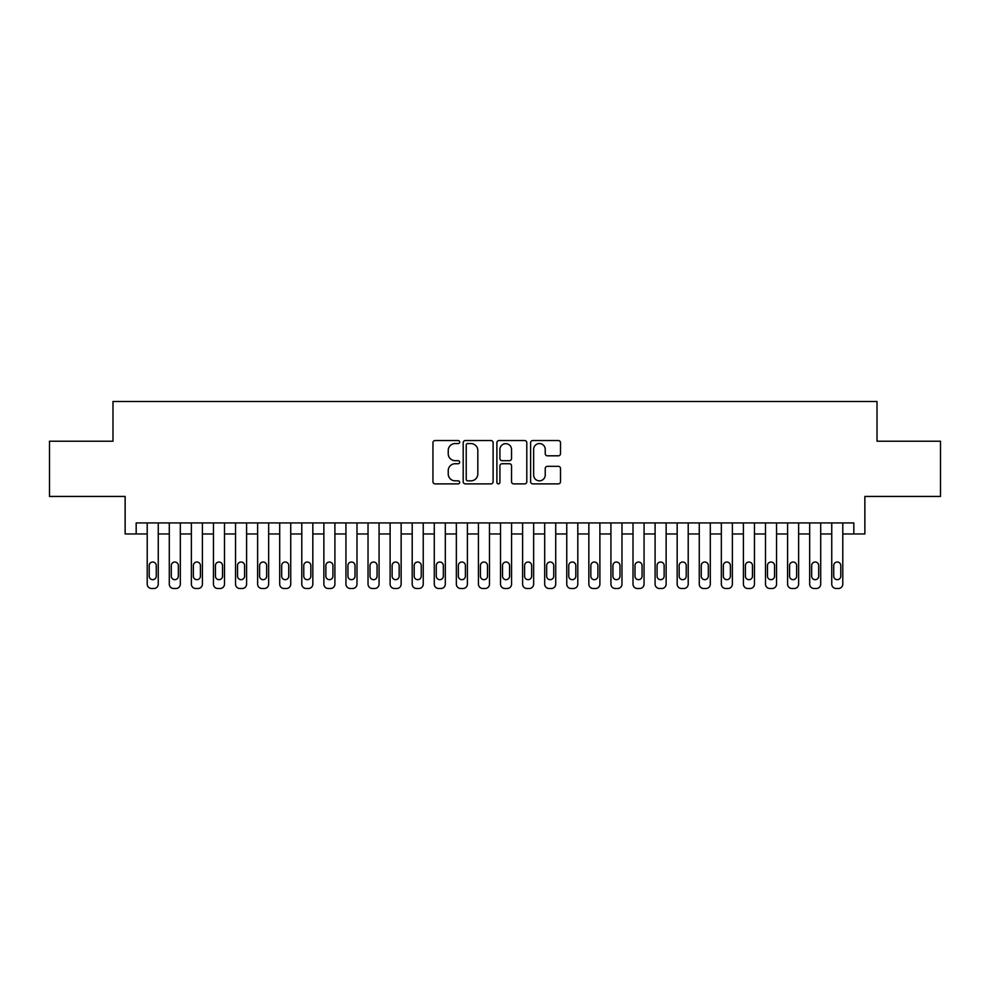 <?xml version="1.0" encoding="UTF-8"?>
<svg xmlns="http://www.w3.org/2000/svg" width="990" height="990" viewBox="0 0 990 990"><rect width="100%" height="100%" fill="white"/><g stroke="black" fill="none" stroke-linecap="round" stroke-linejoin="round"><path stroke-width="1.49" d="M459.669 442.047A1.522 1.522 0 0 0 458.147 440.538L435.117 440.538A2.166 2.166 0 0 0 432.952 442.703L432.952 481.722A2.166 2.166 0 0 0 435.117 483.887L458.147 483.887A1.522 1.522 0 0 0 459.669 482.365A1.522 1.522 0 0 0 458.147 480.843L455.177 480.843A6.93 6.93 0 0 1 448.235 473.913L448.235 470.658A6.93 6.93 0 0 1 455.177 463.728L458.147 463.728A1.522 1.522 0 0 0 459.669 462.206A1.522 1.522 0 0 0 458.147 460.696L455.177 460.696A6.93 6.93 0 0 1 448.235 453.754L448.235 450.5A6.93 6.93 0 0 1 455.177 443.57L458.147 443.57A1.522 1.522 0 0 0 459.669 442.047M558.348 455.808A2.166 2.166 0 0 0 560.513 453.643L560.513 442.703A2.166 2.166 0 0 0 558.348 440.538L532.769 440.538A2.166 2.166 0 0 0 530.603 442.703L530.603 481.722A2.166 2.166 0 0 0 532.769 483.887L558.348 483.887A2.166 2.166 0 0 0 560.513 481.722L560.513 468.493A2.166 2.166 0 0 0 558.348 466.327L547.396 466.327A2.166 2.166 0 0 0 545.23 468.493L545.23 475.052A5.804 5.804 0 0 1 539.439 480.843A5.804 5.804 0 0 1 533.635 475.052L533.635 449.361A5.804 5.804 0 0 1 539.439 443.57A5.804 5.804 0 0 1 545.23 449.361L545.23 453.643A2.166 2.166 0 0 0 547.396 455.808L558.348 455.808M136.175 533.969L136.175 522.93L853.826 522.93L853.826 533.969L864.864 533.969L864.864 496.436L940.5 496.436L940.5 441.231L877.016 441.231L877.016 401.482L112.984 401.482L112.984 441.231L49.5 441.231L49.5 496.436L125.136 496.436L125.136 533.969L147.213 533.969L147.213 584.1A4.418 4.418 88.1 0 0 151.631 588.518L153.834 588.518A4.418 4.418 88.1 0 0 158.251 584.1L158.251 522.93M493.107 442.703A2.166 2.166 0 0 0 490.941 440.538L465.362 440.538A2.166 2.166 0 0 0 463.196 442.703L463.196 481.722A2.166 2.166 0 0 0 465.362 483.887L490.941 483.887A2.166 2.166 0 0 0 493.107 481.722L493.107 442.703M499.059 440.538L524.638 440.538A2.166 2.166 0 0 1 526.804 442.703L526.804 481.722A2.166 2.166 0 0 1 524.638 483.887L513.699 483.887A2.166 2.166 0 0 1 511.533 481.722L511.533 465.894A2.166 2.166 0 0 0 509.355 463.728L502.103 463.728A2.166 2.166 0 0 0 499.925 465.894L499.925 482.365A1.522 1.522 0 0 1 498.416 483.887A1.522 1.522 0 0 1 496.893 482.365L496.893 442.703A2.166 2.166 0 0 1 499.059 440.538M158.251 533.969L169.29 533.969L169.29 584.1A4.418 4.418 88.1 0 0 173.708 588.518L175.923 588.518A4.418 4.418 88.1 0 0 180.328 584.1L180.328 522.93M180.328 533.969L191.379 533.969L191.379 584.1A4.418 4.418 88.1 0 0 195.797 588.518L198 588.518A4.418 4.418 88.1 0 0 202.418 584.1L202.418 522.93M202.418 533.969L213.456 533.969L213.456 584.1A4.418 4.418 88.1 0 0 217.874 588.518L220.077 588.518A4.418 4.418 88.1 0 0 224.495 584.1L224.495 522.93M224.495 533.969L235.533 533.969L235.533 584.1A4.418 4.418 88.1 0 0 239.951 588.518L242.166 588.518A4.418 4.418 88.1 0 0 246.584 584.1L246.584 522.93M246.584 533.969L257.623 533.969L257.623 584.1A4.418 4.418 88.1 0 0 262.041 588.518L264.243 588.518A4.418 4.418 88.1 0 0 268.661 584.1L268.661 522.93M268.661 533.969L279.7 533.969L279.7 584.1A4.418 4.418 88.1 0 0 284.118 588.518L286.333 588.518A4.418 4.418 88.1 0 0 290.738 584.1L290.738 522.93M290.738 533.969L301.789 533.969L301.789 584.1A4.418 4.418 88.1 0 0 306.195 588.518L308.41 588.518A4.418 4.418 88.1 0 0 312.828 584.1L312.828 522.93M312.828 533.969L323.866 533.969L323.866 584.1A4.418 4.418 88.1 0 0 328.284 588.518L330.487 588.518A4.418 4.418 88.1 0 0 334.905 584.1L334.905 522.93M334.905 533.969L345.943 533.969L345.943 584.1A4.418 4.418 88.1 0 0 350.361 588.518L352.576 588.518A4.418 4.418 88.1 0 0 356.994 584.1L356.994 522.93M356.994 533.969L368.032 533.969L368.032 584.1A4.418 4.418 88.1 0 0 372.45 588.518L374.653 588.518A4.418 4.418 88.1 0 0 379.071 584.1L379.071 522.93M379.071 533.969L390.11 533.969L390.11 584.1A4.418 4.418 88.1 0 0 394.527 588.518L396.73 588.518A4.418 4.418 88.1 0 0 401.148 584.1L401.148 522.93M401.148 533.969L412.199 533.969L412.199 584.1A4.418 4.418 88.1 0 0 416.604 588.518L418.82 588.518A4.418 4.418 88.1 0 0 423.237 584.1L423.237 522.93M423.237 533.969L434.276 533.969L434.276 584.1A4.418 4.418 88.1 0 0 438.694 588.518L440.897 588.518A4.418 4.418 88.1 0 0 445.314 584.1L445.314 522.93M445.314 533.969L456.353 533.969L456.353 584.1A4.418 4.418 88.1 0 0 460.771 588.518L462.986 588.518A4.418 4.418 88.1 0 0 467.404 584.1L467.404 522.93M467.404 533.969L478.442 533.969L478.442 584.1A4.418 4.418 88.1 0 0 482.86 588.518L485.063 588.518A4.418 4.418 88.1 0 0 489.481 584.1L489.481 522.93M489.481 533.969L500.519 533.969L500.519 584.1A4.418 4.418 88.1 0 0 504.937 588.518L507.14 588.518A4.418 4.418 88.1 0 0 511.558 584.1L511.558 522.93M511.558 533.969L522.596 533.969L522.596 584.1A4.418 4.418 88.1 0 0 527.014 588.518L529.229 588.518A4.418 4.418 88.1 0 0 533.647 584.1L533.647 522.93M533.647 533.969L544.686 533.969L544.686 584.1A4.418 4.418 88.1 0 0 549.104 588.518L551.306 588.518A4.418 4.418 88.1 0 0 555.724 584.1L555.724 522.93M555.724 533.969L566.763 533.969L566.763 584.1A4.418 4.418 88.1 0 0 571.181 588.518L573.396 588.518A4.418 4.418 88.1 0 0 577.801 584.1L577.801 522.93M577.801 533.969L588.852 533.969L588.852 584.1A4.418 4.418 88.1 0 0 593.27 588.518L595.473 588.518A4.418 4.418 88.1 0 0 599.89 584.1L599.89 522.93M599.89 533.969L610.929 533.969L610.929 584.1A4.418 4.418 88.1 0 0 615.347 588.518L617.55 588.518A4.418 4.418 88.1 0 0 621.968 584.1L621.968 522.93M621.968 533.969L633.006 533.969L633.006 584.1A4.418 4.418 88.1 0 0 637.424 588.518L639.639 588.518A4.418 4.418 88.1 0 0 644.057 584.1L644.057 522.93M644.057 533.969L655.095 533.969L655.095 584.1A4.418 4.418 88.1 0 0 659.513 588.518L661.716 588.518A4.418 4.418 88.1 0 0 666.134 584.1L666.134 522.93M666.134 533.969L677.172 533.969L677.172 584.1A4.418 4.418 88.1 0 0 681.59 588.518L683.805 588.518A4.418 4.418 88.1 0 0 688.211 584.1L688.211 522.93M688.211 533.969L699.262 533.969L699.262 584.1A4.418 4.418 88.1 0 0 703.667 588.518L705.882 588.518A4.418 4.418 88.1 0 0 710.3 584.1L710.3 522.93M710.3 533.969L721.339 533.969L721.339 584.1A4.418 4.418 88.1 0 0 725.757 588.518L727.959 588.518A4.418 4.418 88.1 0 0 732.377 584.1L732.377 522.93M732.377 533.969L743.416 533.969L743.416 584.1A4.418 4.418 88.1 0 0 747.834 588.518L750.049 588.518A4.418 4.418 88.1 0 0 754.467 584.1L754.467 522.93M754.467 533.969L765.505 533.969L765.505 584.1A4.418 4.418 88.1 0 0 769.923 588.518L772.126 588.518A4.418 4.418 88.1 0 0 776.544 584.1L776.544 522.93M776.544 533.969L787.582 533.969L787.582 584.1A4.418 4.418 88.1 0 0 792 588.518L794.203 588.518A4.418 4.418 88.1 0 0 798.621 584.1L798.621 522.93M798.621 533.969L809.672 533.969L809.672 584.1A4.418 4.418 88.1 0 0 814.077 588.518L816.292 588.518A4.418 4.418 88.1 0 0 820.71 584.1L820.71 522.93M820.71 533.969L831.749 533.969L831.749 584.1A4.418 4.418 88.1 0 0 836.166 588.518L838.369 588.518A4.418 4.418 88.1 0 0 842.787 584.1L842.787 522.93M842.787 533.969L853.826 533.969M467.738 443.57A1.522 1.522 0 0 0 466.228 445.092L466.228 479.333A1.522 1.522 0 0 0 467.738 480.843L470.881 480.843A6.93 6.93 0 0 0 477.824 473.913L477.824 450.5A6.93 6.93 0 0 0 470.881 443.57L467.738 443.57M511.533 449.472A5.804 5.804 0 0 0 505.729 443.681A5.804 5.804 0 0 0 499.925 449.472L499.925 458.519A2.166 2.166 0 0 0 502.103 460.696L509.355 460.696A2.166 2.166 0 0 0 511.533 458.519L511.533 449.472M149.205 576.155A3.539 3.539 91.1 0 0 152.732 579.682A3.539 3.539 91.1 0 0 156.272 576.155A3.539 3.539 -91.9 0 1 152.732 579.682A3.539 3.539 -91.9 0 1 149.205 576.155L149.205 565.55A3.539 3.539 -91.9 0 1 152.732 562.023A3.539 3.539 -91.9 0 1 156.272 565.55A3.539 3.539 91.1 0 0 152.732 562.023A3.539 3.539 91.1 0 0 149.205 565.55M147.213 522.93L147.213 584.1M156.272 565.55L156.272 576.155M151.631 588.518L153.834 588.518M171.282 576.155A3.539 3.539 91.1 0 0 174.809 579.682A3.539 3.539 91.1 0 0 178.349 576.155A3.539 3.539 -91.9 0 1 174.809 579.682A3.539 3.539 -91.9 0 1 171.282 576.155L171.282 565.55A3.539 3.539 -91.9 0 1 174.809 562.023A3.539 3.539 -91.9 0 1 178.349 565.55A3.539 3.539 91.1 0 0 174.809 562.023A3.539 3.539 91.1 0 0 171.282 565.55M193.359 576.155A3.539 3.539 91.1 0 0 196.899 579.682A3.539 3.539 91.1 0 0 200.426 576.155A3.539 3.539 -91.9 0 1 196.899 579.682A3.539 3.539 -91.9 0 1 193.359 576.155L193.359 565.55A3.539 3.539 -91.9 0 1 196.899 562.023A3.539 3.539 -91.9 0 1 200.426 565.55A3.539 3.539 91.1 0 0 196.899 562.023A3.539 3.539 91.1 0 0 193.359 565.55M215.449 576.155A3.539 3.539 91.1 0 0 218.976 579.682A3.539 3.539 91.1 0 0 222.515 576.155A3.539 3.539 -91.9 0 1 218.976 579.682A3.539 3.539 -91.9 0 1 215.449 576.155L215.449 565.55A3.539 3.539 -91.9 0 1 218.976 562.023A3.539 3.539 -91.9 0 1 222.515 565.55A3.539 3.539 91.1 0 0 218.976 562.023A3.539 3.539 91.1 0 0 215.449 565.55M237.526 576.155A3.539 3.539 91.1 0 0 241.065 579.682A3.539 3.539 91.1 0 0 244.592 576.155A3.539 3.539 -91.9 0 1 241.065 579.682A3.539 3.539 -91.9 0 1 237.526 576.155L237.526 565.55A3.539 3.539 -91.9 0 1 241.065 562.023A3.539 3.539 -91.9 0 1 244.592 565.55A3.539 3.539 91.1 0 0 241.065 562.023A3.539 3.539 91.1 0 0 237.526 565.55M169.29 522.93L169.29 584.1M178.349 565.55L178.349 576.155M173.708 588.518L175.923 588.518M191.379 522.93L191.379 584.1M200.426 565.55L200.426 576.155M195.797 588.518L198 588.518M213.456 522.93L213.456 584.1M222.515 565.55L222.515 576.155M217.874 588.518L220.077 588.518M235.533 522.93L235.533 584.1M244.592 565.55L244.592 576.155M239.951 588.518L242.166 588.518M259.603 576.155A3.539 3.539 91.1 0 0 263.142 579.682A3.539 3.539 91.1 0 0 266.669 576.155A3.539 3.539 -91.9 0 1 263.142 579.682A3.539 3.539 -91.9 0 1 259.603 576.155L259.603 565.55A3.539 3.539 -91.9 0 1 263.142 562.023A3.539 3.539 -91.9 0 1 266.669 565.55A3.539 3.539 91.1 0 0 263.142 562.023A3.539 3.539 91.1 0 0 259.603 565.55M257.623 522.93L257.623 584.1M266.669 565.55L266.669 576.155M262.041 588.518L264.243 588.518M281.692 576.155A3.539 3.539 91.1 0 0 285.219 579.682A3.539 3.539 91.1 0 0 288.758 576.155A3.539 3.539 -91.9 0 1 285.219 579.682A3.539 3.539 -91.9 0 1 281.692 576.155L281.692 565.55A3.539 3.539 -91.9 0 1 285.219 562.023A3.539 3.539 -91.9 0 1 288.758 565.55A3.539 3.539 91.1 0 0 285.219 562.023A3.539 3.539 91.1 0 0 281.692 565.55M303.769 576.155A3.539 3.539 91.1 0 0 307.308 579.682A3.539 3.539 91.1 0 0 310.835 576.155A3.539 3.539 -91.9 0 1 307.308 579.682A3.539 3.539 -91.9 0 1 303.769 576.155L303.769 565.55A3.539 3.539 -91.9 0 1 307.308 562.023A3.539 3.539 -91.9 0 1 310.835 565.55A3.539 3.539 91.1 0 0 307.308 562.023A3.539 3.539 91.1 0 0 303.769 565.55M325.858 576.155A3.539 3.539 91.1 0 0 329.385 579.682A3.539 3.539 91.1 0 0 332.925 576.155A3.539 3.539 -91.9 0 1 329.385 579.682A3.539 3.539 -91.9 0 1 325.858 576.155L325.858 565.55A3.539 3.539 -91.9 0 1 329.385 562.023A3.539 3.539 -91.9 0 1 332.925 565.55A3.539 3.539 91.1 0 0 329.385 562.023A3.539 3.539 91.1 0 0 325.858 565.55M347.936 576.155A3.539 3.539 91.1 0 0 351.462 579.682A3.539 3.539 91.1 0 0 355.002 576.155A3.539 3.539 -91.9 0 1 351.462 579.682A3.539 3.539 -91.9 0 1 347.936 576.155L347.936 565.55A3.539 3.539 -91.9 0 1 351.462 562.023A3.539 3.539 -91.9 0 1 355.002 565.55A3.539 3.539 91.1 0 0 351.462 562.023A3.539 3.539 91.1 0 0 347.936 565.55M370.012 576.155A3.539 3.539 91.1 0 0 373.552 579.682A3.539 3.539 91.1 0 0 377.079 576.155A3.539 3.539 -91.9 0 1 373.552 579.682A3.539 3.539 -91.9 0 1 370.012 576.155L370.012 565.55A3.539 3.539 -91.9 0 1 373.552 562.023A3.539 3.539 -91.9 0 1 377.079 565.55A3.539 3.539 91.1 0 0 373.552 562.023A3.539 3.539 91.1 0 0 370.012 565.55M279.7 522.93L279.7 584.1M288.758 565.55L288.758 576.155M284.118 588.518L286.333 588.518M301.789 522.93L301.789 584.1M310.835 565.55L310.835 576.155M306.195 588.518L308.41 588.518M323.866 522.93L323.866 584.1M332.925 565.55L332.925 576.155M328.284 588.518L330.487 588.518M345.943 522.93L345.943 584.1M355.002 565.55L355.002 576.155M350.361 588.518L352.576 588.518M368.032 522.93L368.032 584.1M377.079 565.55L377.079 576.155M372.45 588.518L374.653 588.518M392.102 576.155A3.539 3.539 91.1 0 0 395.629 579.682A3.539 3.539 91.1 0 0 399.168 576.155A3.539 3.539 -91.9 0 1 395.629 579.682A3.539 3.539 -91.9 0 1 392.102 576.155L392.102 565.55A3.539 3.539 -91.9 0 1 395.629 562.023A3.539 3.539 -91.9 0 1 399.168 565.55A3.539 3.539 91.1 0 0 395.629 562.023A3.539 3.539 91.1 0 0 392.102 565.55M390.11 522.93L390.11 584.1M399.168 565.55L399.168 576.155M394.527 588.518L396.73 588.518M414.179 576.155A3.539 3.539 91.1 0 0 417.718 579.682A3.539 3.539 91.1 0 0 421.245 576.155A3.539 3.539 -91.9 0 1 417.718 579.682A3.539 3.539 -91.9 0 1 414.179 576.155L414.179 565.55A3.539 3.539 -91.9 0 1 417.718 562.023A3.539 3.539 -91.9 0 1 421.245 565.55A3.539 3.539 91.1 0 0 417.718 562.023A3.539 3.539 91.1 0 0 414.179 565.55M412.199 522.93L412.199 584.1M421.245 565.55L421.245 576.155M416.604 588.518L418.82 588.518M436.268 576.155A3.539 3.539 91.1 0 0 439.795 579.682A3.539 3.539 91.1 0 0 443.334 576.155A3.539 3.539 -91.9 0 1 439.795 579.682A3.539 3.539 -91.9 0 1 436.268 576.155L436.268 565.55A3.539 3.539 -91.9 0 1 439.795 562.023A3.539 3.539 -91.9 0 1 443.334 565.55A3.539 3.539 91.1 0 0 439.795 562.023A3.539 3.539 91.1 0 0 436.268 565.55M434.276 522.93L434.276 584.1M443.334 565.55L443.334 576.155M438.694 588.518L440.897 588.518M458.345 576.155A3.539 3.539 91.1 0 0 461.872 579.682A3.539 3.539 91.1 0 0 465.411 576.155A3.539 3.539 -91.9 0 1 461.872 579.682A3.539 3.539 -91.9 0 1 458.345 576.155L458.345 565.55A3.539 3.539 -91.9 0 1 461.872 562.023A3.539 3.539 -91.9 0 1 465.411 565.55A3.539 3.539 91.1 0 0 461.872 562.023A3.539 3.539 91.1 0 0 458.345 565.55M456.353 522.93L456.353 584.1M465.411 565.55L465.411 576.155M460.771 588.518L462.986 588.518M480.422 576.155A3.539 3.539 91.1 0 0 483.962 579.682A3.539 3.539 91.1 0 0 487.488 576.155A3.539 3.539 -91.9 0 1 483.962 579.682A3.539 3.539 -91.9 0 1 480.422 576.155L480.422 565.55A3.539 3.539 -91.9 0 1 483.962 562.023A3.539 3.539 -91.9 0 1 487.488 565.55A3.539 3.539 91.1 0 0 483.962 562.023A3.539 3.539 91.1 0 0 480.422 565.55M478.442 522.93L478.442 584.1M487.488 565.55L487.488 576.155M482.86 588.518L485.063 588.518M502.512 576.155A3.539 3.539 91.1 0 0 506.039 579.682A3.539 3.539 91.1 0 0 509.578 576.155A3.539 3.539 -91.9 0 1 506.039 579.682A3.539 3.539 -91.9 0 1 502.512 576.155L502.512 565.55A3.539 3.539 -91.9 0 1 506.039 562.023A3.539 3.539 -91.9 0 1 509.578 565.55A3.539 3.539 91.1 0 0 506.039 562.023A3.539 3.539 91.1 0 0 502.512 565.55M500.519 522.93L500.519 584.1M509.578 565.55L509.578 576.155M504.937 588.518L507.14 588.518M524.589 576.155A3.539 3.539 91.1 0 0 528.128 579.682A3.539 3.539 91.1 0 0 531.655 576.155A3.539 3.539 -91.9 0 1 528.128 579.682A3.539 3.539 -91.9 0 1 524.589 576.155L524.589 565.55A3.539 3.539 -91.9 0 1 528.128 562.023A3.539 3.539 -91.9 0 1 531.655 565.55A3.539 3.539 91.1 0 0 528.128 562.023A3.539 3.539 91.1 0 0 524.589 565.55M546.666 576.155A3.539 3.539 91.1 0 0 550.205 579.682A3.539 3.539 91.1 0 0 553.732 576.155A3.539 3.539 -91.9 0 1 550.205 579.682A3.539 3.539 -91.9 0 1 546.666 576.155L546.666 565.55A3.539 3.539 -91.9 0 1 550.205 562.023A3.539 3.539 -91.9 0 1 553.732 565.55A3.539 3.539 91.1 0 0 550.205 562.023A3.539 3.539 91.1 0 0 546.666 565.55M568.755 576.155A3.539 3.539 91.1 0 0 572.282 579.682A3.539 3.539 91.1 0 0 575.821 576.155A3.539 3.539 -91.9 0 1 572.282 579.682A3.539 3.539 -91.9 0 1 568.755 576.155L568.755 565.55A3.539 3.539 -91.9 0 1 572.282 562.023A3.539 3.539 -91.9 0 1 575.821 565.55A3.539 3.539 91.1 0 0 572.282 562.023A3.539 3.539 91.1 0 0 568.755 565.55M590.832 576.155A3.539 3.539 91.1 0 0 594.371 579.682A3.539 3.539 91.1 0 0 597.898 576.155A3.539 3.539 -91.9 0 1 594.371 579.682A3.539 3.539 -91.9 0 1 590.832 576.155L590.832 565.55A3.539 3.539 -91.9 0 1 594.371 562.023A3.539 3.539 -91.9 0 1 597.898 565.55A3.539 3.539 91.1 0 0 594.371 562.023A3.539 3.539 91.1 0 0 590.832 565.55M612.921 576.155A3.539 3.539 91.1 0 0 616.448 579.682A3.539 3.539 91.1 0 0 619.988 576.155A3.539 3.539 -91.9 0 1 616.448 579.682A3.539 3.539 -91.9 0 1 612.921 576.155L612.921 565.55A3.539 3.539 -91.9 0 1 616.448 562.023A3.539 3.539 -91.9 0 1 619.988 565.55A3.539 3.539 91.1 0 0 616.448 562.023A3.539 3.539 91.1 0 0 612.921 565.55M634.998 576.155A3.539 3.539 91.1 0 0 638.538 579.682A3.539 3.539 91.1 0 0 642.065 576.155A3.539 3.539 -91.9 0 1 638.538 579.682A3.539 3.539 -91.9 0 1 634.998 576.155L634.998 565.55A3.539 3.539 -91.9 0 1 638.538 562.023A3.539 3.539 -91.9 0 1 642.065 565.55A3.539 3.539 91.1 0 0 638.538 562.023A3.539 3.539 91.1 0 0 634.998 565.55M657.075 576.155A3.539 3.539 91.1 0 0 660.615 579.682A3.539 3.539 91.1 0 0 664.141 576.155A3.539 3.539 -91.9 0 1 660.615 579.682A3.539 3.539 -91.9 0 1 657.075 576.155L657.075 565.55A3.539 3.539 -91.9 0 1 660.615 562.023A3.539 3.539 -91.9 0 1 664.141 565.55A3.539 3.539 91.1 0 0 660.615 562.023A3.539 3.539 91.1 0 0 657.075 565.55M679.165 576.155A3.539 3.539 91.1 0 0 682.692 579.682A3.539 3.539 91.1 0 0 686.231 576.155A3.539 3.539 -91.9 0 1 682.692 579.682A3.539 3.539 -91.9 0 1 679.165 576.155L679.165 565.55A3.539 3.539 -91.9 0 1 682.692 562.023A3.539 3.539 -91.9 0 1 686.231 565.55A3.539 3.539 91.1 0 0 682.692 562.023A3.539 3.539 91.1 0 0 679.165 565.55M701.242 576.155A3.539 3.539 91.1 0 0 704.781 579.682A3.539 3.539 91.1 0 0 708.308 576.155A3.539 3.539 -91.9 0 1 704.781 579.682A3.539 3.539 -91.9 0 1 701.242 576.155L701.242 565.55A3.539 3.539 -91.9 0 1 704.781 562.023A3.539 3.539 -91.9 0 1 708.308 565.55A3.539 3.539 91.1 0 0 704.781 562.023A3.539 3.539 91.1 0 0 701.242 565.55M723.331 576.155A3.539 3.539 91.1 0 0 726.858 579.682A3.539 3.539 91.1 0 0 730.397 576.155A3.539 3.539 -91.9 0 1 726.858 579.682A3.539 3.539 -91.9 0 1 723.331 576.155L723.331 565.55A3.539 3.539 -91.9 0 1 726.858 562.023A3.539 3.539 -91.9 0 1 730.397 565.55A3.539 3.539 91.1 0 0 726.858 562.023A3.539 3.539 91.1 0 0 723.331 565.55M745.408 576.155A3.539 3.539 91.1 0 0 748.935 579.682A3.539 3.539 91.1 0 0 752.474 576.155A3.539 3.539 -91.9 0 1 748.935 579.682A3.539 3.539 -91.9 0 1 745.408 576.155L745.408 565.55A3.539 3.539 -91.9 0 1 748.935 562.023A3.539 3.539 -91.9 0 1 752.474 565.55A3.539 3.539 91.1 0 0 748.935 562.023A3.539 3.539 91.1 0 0 745.408 565.55M767.485 576.155A3.539 3.539 91.1 0 0 771.024 579.682A3.539 3.539 91.1 0 0 774.551 576.155A3.539 3.539 -91.9 0 1 771.024 579.682A3.539 3.539 -91.9 0 1 767.485 576.155L767.485 565.55A3.539 3.539 -91.9 0 1 771.024 562.023A3.539 3.539 -91.9 0 1 774.551 565.55A3.539 3.539 91.1 0 0 771.024 562.023A3.539 3.539 91.1 0 0 767.485 565.55M789.574 576.155A3.539 3.539 91.1 0 0 793.101 579.682A3.539 3.539 91.1 0 0 796.641 576.155A3.539 3.539 -91.9 0 1 793.101 579.682A3.539 3.539 -91.9 0 1 789.574 576.155L789.574 565.55A3.539 3.539 -91.9 0 1 793.101 562.023A3.539 3.539 -91.9 0 1 796.641 565.55A3.539 3.539 91.1 0 0 793.101 562.023A3.539 3.539 91.1 0 0 789.574 565.55M811.652 576.155A3.539 3.539 91.1 0 0 815.191 579.682A3.539 3.539 91.1 0 0 818.718 576.155A3.539 3.539 -91.9 0 1 815.191 579.682A3.539 3.539 -91.9 0 1 811.652 576.155L811.652 565.55A3.539 3.539 -91.9 0 1 815.191 562.023A3.539 3.539 -91.9 0 1 818.718 565.55A3.539 3.539 91.1 0 0 815.191 562.023A3.539 3.539 91.1 0 0 811.652 565.55M833.729 576.155A3.539 3.539 91.1 0 0 837.268 579.682A3.539 3.539 91.1 0 0 840.795 576.155A3.539 3.539 -91.9 0 1 837.268 579.682A3.539 3.539 -91.9 0 1 833.729 576.155L833.729 565.55A3.539 3.539 -91.9 0 1 837.268 562.023A3.539 3.539 -91.9 0 1 840.795 565.55A3.539 3.539 91.1 0 0 837.268 562.023A3.539 3.539 91.1 0 0 833.729 565.55M522.596 522.93L522.596 584.1M531.655 565.55L531.655 576.155M527.014 588.518L529.229 588.518M544.686 522.93L544.686 584.1M553.732 565.55L553.732 576.155M549.104 588.518L551.306 588.518M566.763 522.93L566.763 584.1M575.821 565.55L575.821 576.155M571.181 588.518L573.396 588.518M588.852 522.93L588.852 584.1M597.898 565.55L597.898 576.155M593.27 588.518L595.473 588.518M610.929 522.93L610.929 584.1M619.988 565.55L619.988 576.155M615.347 588.518L617.55 588.518M633.006 522.93L633.006 584.1M642.065 565.55L642.065 576.155M637.424 588.518L639.639 588.518M655.095 522.93L655.095 584.1M664.141 565.55L664.141 576.155M659.513 588.518L661.716 588.518M677.172 522.93L677.172 584.1M686.231 565.55L686.231 576.155M681.59 588.518L683.805 588.518M699.262 522.93L699.262 584.1M708.308 565.55L708.308 576.155M703.667 588.518L705.882 588.518M721.339 522.93L721.339 584.1M730.397 565.55L730.397 576.155M725.757 588.518L727.959 588.518M743.416 522.93L743.416 584.1M752.474 565.55L752.474 576.155M747.834 588.518L750.049 588.518M765.505 522.93L765.505 584.1M774.551 565.55L774.551 576.155M769.923 588.518L772.126 588.518M787.582 522.93L787.582 584.1M796.641 565.55L796.641 576.155M792 588.518L794.203 588.518M809.672 522.93L809.672 584.1M818.718 565.55L818.718 576.155M814.077 588.518L816.292 588.518M831.749 522.93L831.749 584.1M840.795 565.55L840.795 576.155M836.166 588.518L838.369 588.518"/></g></svg>
